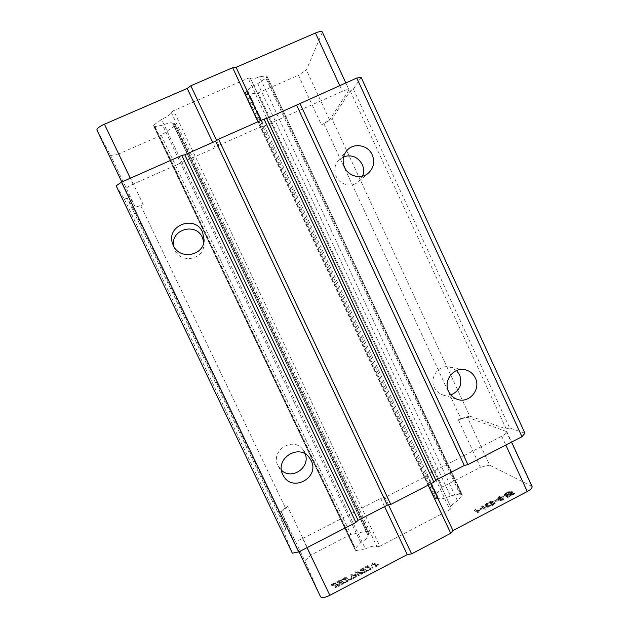<?xml version="1.0" encoding="UTF-8"?>
<svg xmlns="http://www.w3.org/2000/svg" width="629" height="629" viewBox="0 0 629 629"><rect width="100%" height="100%" fill="white"/><g stroke="black" fill="none" stroke-linecap="round" stroke-linejoin="round"><path stroke-width="0.47" stroke-dasharray="3.15 2.36" d="M116.161 185.799L124.33 199.055L127.247 198.277L132.963 207.995L143.255 204.7L135.259 206.941L125.36 189.368C125.43 188.268 128.025 186.53 133.12 184.155L215.212 147.736L218.908 145.323L216.62 140.471M218.908 145.323L260.39 126.924L257.961 121.751M260.39 126.924L263.661 126.24L260.941 120.43M143.255 204.7L118.928 153.853L161.252 135.329L174.351 126.044L175.145 125.147L174.893 123.253L172.747 123.37L368.02 535.326C368.366 537.221 365.944 539.635 360.763 542.575L354.74 549.117L355.605 550.399L356.454 550.509L154.136 124.801L161.535 119.424C167.518 116.632 170.75 114.281 171.245 112.363L173.604 110.649L248.117 78.255L250.342 77.972L451.048 507.517C450.655 505.708 452.809 503.491 457.511 500.857L462.331 494.984L459.83 493.93L265.823 78.114L257.819 83.649C252.087 86.338 248.714 88.665 247.708 90.639L245.507 92.463L245.098 94.696L258.197 92.88L298.405 75.276L321.458 124.927L332.01 118.936L350.267 90.977L353.396 89.035L361.117 77.351M265.823 78.114L266.523 77.43L460.829 493.954M462.236 494.881L266.893 76.078L266.523 77.43M266.893 76.078L462.15 495.471M250.342 77.972L250.397 78.381C251.341 79.411 254.375 78.877 259.494 76.785L266.437 75.881M154.136 124.801L153.618 125.423L355.605 550.399M354.756 549.148L153.618 125.423M153.877 126.523L154.561 126.626L355.039 548.449M172.747 123.37L172.708 123.268C171.654 122.246 168.297 122.883 162.62 125.179L154.561 126.626M118.928 153.853L110.641 155.56L96.921 130.014M263.661 126.24L342.396 91.315C346.209 89.68 348.387 89.129 348.938 89.672L322.268 31.898M322.221 32.574L306.386 69.921L298.405 75.276M215.212 147.736L212.704 142.413M348.812 90.191L329.604 119.982L321.458 124.927M360.763 542.575L162.62 125.179M457.511 500.857L259.494 76.785M135.259 206.941L110.641 155.56M161.252 135.329L350.848 534.383L366.424 531.277L367.658 531.403L369.199 533.321L368.822 534.296L173.974 123.15M356.454 550.509L365.355 548.881L161.535 119.424M329.604 119.982L306.386 69.921M171.245 112.363L377.038 546.75C375.041 545.414 371.149 546.129 365.355 548.881M247.708 90.639L438.633 498.498L435.787 498.766L433.562 497.052L433.861 496.32L245.805 94.798M532.063 486.461L489.653 465.153L467.465 417.31L458.407 419.842L480.446 467.308L442.439 486.98L258.197 92.88M442.439 486.98L433.861 496.32M377.038 546.75L379.869 546.231L173.604 110.649M451.386 507.949L449.892 509.679L248.117 78.255M459.83 493.93L450.466 495.951L257.819 83.649M458.407 419.842L460.845 418.607L323.998 123.795M350.848 534.383L310.883 555.069L304.813 560.895L320.507 596.662M140.841 205.785L285.346 507.697L287.657 506.526L310.883 555.069M367.949 535.2L368.822 534.296M379.869 546.231L449.892 509.679M450.466 495.951C444.892 498.585 440.953 499.434 438.633 498.498M353.396 89.035L509.718 427.987L524.948 433.224M350.267 90.977L506.211 428.899L469.745 416.115L332.01 118.936M132.963 207.995L279.103 512.957L285.755 529.013L127.247 198.277M506.211 428.899L509.718 427.987M124.33 199.055L283.498 530.994L285.755 529.013M292.351 553.166L283.498 530.994M279.103 512.957L285.346 507.697M469.745 416.115L460.845 418.607M508.507 494.056L505.071 495.479L507.328 496.768L514.373 493.073L513.932 492.829L507.925 495.974L506.534 495.188L511.125 493.065L512.124 491.406L509.962 491.32L507.564 492.2L505.401 493.427L504.293 495.039L506.77 493.081L509.694 491.831L511.07 492.145L508.507 494.056L508.861 494.819L511.275 493.27L511.188 492.562L509.254 492.821L504.647 495.801L505.755 494.19L507.918 492.955L510.308 492.075L512.478 492.169L511.479 493.828L506.888 495.951L508.287 496.745L507.925 495.974M494.575 500.322L502.343 499.387L503.593 498.734L501.274 497.374L503.334 496.297L502.823 495.998L500.763 497.083L499.575 496.391L498.341 497.036L499.528 497.728L494.575 500.322L495.432 501.392L502.705 500.157L502.343 499.387M490.817 503.428L493.922 501.8L492.68 501.038L490.99 501.171L487.035 502.964L484.92 504.725L485.022 505.519L486.862 506.463L490.895 505.401L494.394 503.271L494.677 502.264L492.271 504.104L488.686 505.692L487.491 505.653L486.154 504.552L487.522 503.271L491.068 501.69L492.185 502.146L490.321 503.121L491.17 504.199L494.284 502.563L492.68 501.038M482.608 507.359L476.782 510.41L475.06 509.238L473.818 509.891L477.513 512.423L478.763 511.762L477.262 510.732L483.088 507.674L484.629 508.688L485.879 508.028L482.089 505.551L480.847 506.203L482.962 508.122L477.144 511.18L475.06 509.238M367.941 565.557L364.678 567.099L365.803 566.855L370.198 568.199L369.223 569.198L371.731 567.885L373.115 563.804L376.378 564.999L375.568 565.864L378.721 564.213L377.636 564.457L372.51 562.924L370.45 567.633L366.982 566.186L367.941 565.557L368.311 566.328L367.336 567.067L370.827 568.412L370.45 567.633M363.617 567.822L359.615 569.756L360.763 569.497L364.482 570.731L364.851 571.116L364.097 571.887L368.083 569.795L366.086 569.898L362.736 568.467L363.617 567.822L363.987 568.592L363.114 569.355L366.455 570.676L366.086 569.898M353.066 577.013L352.547 574.78L356.038 575.016L355.236 576.534L359.002 574.56L357.657 574.757L357.256 572.327L361.29 572.744L360.716 573.664L363.719 572.083L355.786 571.69L355.959 574.521L351.084 574.151L351.517 577.587L350.683 578.924L354.457 576.95L353.066 577.013L353.435 577.799L352.547 574.78M346.107 576.997L342.09 578.939L343.222 578.696L346.791 580.017L347.137 580.418L346.351 581.204L350.369 579.097L348.403 579.167L345.211 577.658L346.107 576.997L346.477 577.776L345.588 578.562L348.781 579.954L348.403 579.167M338.457 585.056L336.318 584.427L340.588 582.187L342.129 582.957L341.405 583.798L345.219 581.794L343.348 581.825L340.564 580.669L340.171 580.26L341.036 579.49L336.759 581.731L337.985 581.385L340.297 582.069L336.035 584.302L334.306 583.437L335.06 582.619L331.239 584.624L333.118 584.577L335.839 585.764L336.248 586.149L335.367 586.967L339.511 584.624L338.457 585.056L338.834 585.843L340.069 585.481L335.744 587.753L336.601 586.833L333.488 585.355L333.118 584.577M489.653 465.153L480.446 467.308M287.657 506.526L281.328 511.864L293.57 540.445C294.694 541.553 297.729 540.924 302.683 538.55L380.726 498.42L384.995 497.453L424.441 477.167L426.816 474.73L501.73 436.211C505.315 434.285 506.99 432.76 506.754 431.628L467.465 417.31M281.328 511.864L304.813 560.895M343.607 156.77L338.253 160.592C334.494 165.356 333.802 170.608 336.177 176.348C339.904 185.044 352.075 187.812 358.782 181.545L362.603 176.112M456.575 370.536L449.538 366.904C438.838 364.443 429.175 377.463 434.332 387.464C436.164 391.222 439.026 393.73 442.91 394.988L450.851 394.981M173.722 246.183L174.964 250.059C180.83 263.983 203.765 259.714 203.859 244.775L203.796 242.338M305.269 454.012L302.824 449.515C292.972 435.96 270.022 450.781 277.979 465.672L281.533 470.343M335.367 586.967L335.744 587.753M335.194 586.888L335.572 587.675M341.225 579.561L341.594 580.339L337.128 582.509L338.355 582.163L340.666 582.847L336.413 585.08L334.675 584.215L335.43 583.398L331.609 585.402L333.488 585.355M343.348 581.825L343.717 582.611L340.533 581.18L341.594 580.339M341.405 583.798L341.775 584.585L345.596 582.58L343.717 582.611M341.225 583.72L341.775 584.585M355.959 574.521L356.336 575.307L351.155 575.087L351.894 578.373L350.872 579.639L354.827 577.729L353.435 577.799M355.487 571.847L356.336 575.307M357.256 572.327L357.626 573.105L361.84 573.609L361.085 574.442L363.9 572.799L355.857 572.618M483.088 507.674L484.99 509.459L486.241 508.798L482.443 506.314L481.201 506.966L482.962 508.122M477.262 510.732L477.615 511.503L483.442 508.444M490.321 503.121L491.17 504.199M492.185 502.146L492.538 502.909L490.675 503.884M499.528 497.728L499.882 498.49L494.929 501.085M510.834 491.799L511.188 492.562M510.363 491.76L510.717 492.523M510.921 491.186L511.275 491.949M511.77 491.21L512.124 491.972M510.182 493.655L510.536 494.418M508.947 494.3L509.301 495.062M339.691 584.695L340.069 585.481M336.759 581.731L337.128 582.509M341.036 579.49L341.413 580.268M340.588 582.187L342.506 583.736L341.602 584.506M340.965 582.973L336.696 585.214L336.318 584.427M358.813 574.489L359.183 575.276L358.035 575.543L357.626 573.105M364.097 571.887L364.466 572.673L368.452 570.574L366.455 570.676M363.908 571.816L364.466 572.673M363.42 567.759L363.987 568.592M378.721 564.213L379.09 564.991L378.005 565.235L372.454 563.914L370.827 568.412M375.568 565.864L375.938 566.65L379.09 564.991M476.782 510.41L477.144 511.18M486.319 504.183L486.673 504.945L490.644 502.673L492.538 502.909M486.154 504.552L486.508 505.315L486.673 504.945M486.241 506.306L487.216 507.233L489.126 506.998L493.128 505.181L495.251 503.397L495.031 503.027L492.625 504.867L489.048 506.463L487.845 506.424L486.508 505.315M485.022 505.519L486.602 507.076M484.92 504.725L485.384 506.282M485.423 504.088L485.777 504.851L485.274 505.488M499.575 496.391L499.929 497.146L498.695 497.791L499.882 498.49M500.763 497.083L501.116 497.846L499.929 497.146M503.593 498.734L503.947 499.505L501.627 498.144L503.687 497.059L503.176 496.761L501.116 497.846M502.705 500.157L503.947 499.505M509.962 491.32L510.308 492.075M350.18 579.026L350.55 579.804L348.781 579.954M363.523 572.013L363.9 572.799M363.79 568.53L359.985 570.527L359.615 569.756M373.115 563.804L373.477 564.575L376.747 565.786L375.938 566.65M371.731 567.885L372.101 568.663L373.477 564.575M484.825 505.15L485.187 505.913M487.035 502.964L487.389 503.719L485.777 504.851M488.89 501.989L489.244 502.752L487.389 503.719M495.078 500.629L495.432 501.392M511.007 491.894L511.361 492.656M504.364 494.63L504.71 495.393M504.631 494.111L504.985 494.874M336.035 584.302L336.413 585.08M346.351 581.204L346.728 581.99L350.55 579.804M346.17 581.125L346.728 581.99M350.495 578.853L350.872 579.639M356.038 575.016L356.494 576.203L355.613 577.32L359.183 575.276M361.557 569.662L361.927 570.44L365.221 571.761L364.277 572.602M359.804 569.819L360.173 570.597L361.927 570.44M372.51 562.924L372.871 563.694M484.629 508.688L484.99 509.459M490.282 501.911L490.644 502.673M489.378 502.296L489.732 503.058M493.018 503.609L493.372 504.379M493.474 503.176L493.836 503.947M498.341 497.036L498.695 497.791M509.694 491.831L510.048 492.593M508.908 492.059L509.254 492.821M512.155 491.862L512.509 492.625M511.888 492.373L512.242 493.144M506.534 495.188L506.888 495.951M507.595 494.441L507.949 495.204L506.864 495.487L506.51 494.724M426.816 474.73L430.999 483.677M345.038 581.723L345.407 582.509M345.219 581.794L345.596 582.58M343.992 578.877L344.362 579.655L347.507 581.047L346.548 581.911M354.269 576.879L354.638 577.658M491.068 501.69L491.422 502.453M487.491 505.653L487.845 506.424M488.025 505.755L488.387 506.518M494.889 502.626L495.251 503.397M494.394 503.271L494.756 504.041M492.137 500.943L492.491 501.706L489.244 502.752M493.034 501.8L492.491 501.706M512.124 491.406L512.478 492.169M507.328 496.768L507.689 497.539L514.734 493.844L514.286 493.592L508.287 496.745M505.071 495.479L507.689 497.539M507.949 495.204L508.861 494.819M384.995 497.453L388.518 504.93M380.726 498.42L384.594 506.604M331.42 584.703L331.79 585.481M331.239 584.624L331.609 585.402M350.785 574.308L351.155 575.087M360.716 573.664L361.085 574.442M360.543 573.577L360.92 574.363M359.002 574.56L359.379 575.346M355.236 576.534L355.613 577.32M355.047 576.463L355.424 577.249M477.513 512.423L477.867 513.193L479.125 512.533L477.615 511.503M473.818 509.891L477.867 513.193M475.422 510.001L474.18 510.654M492.774 504.411L493.128 505.181M490.895 505.401L491.249 506.172M486.083 503.554L486.437 504.316M490.99 501.171L491.343 501.934M511.07 492.145L511.424 492.908M504.293 495.039L504.647 495.801M424.441 477.167L428.176 485.132M350.369 579.097L350.738 579.883M342.27 579.01L342.64 579.789L344.362 579.655M342.64 579.789L342.09 578.939M353.018 576.801L353.388 577.587M378.516 564.142L378.894 564.928M369.223 569.198L369.593 569.984L372.101 568.663M369.026 569.127L369.593 569.984M478.763 511.762L479.125 512.533M491.524 501.738L491.878 502.5M486.264 504.867L486.626 505.637M503.334 496.297L503.687 497.059M501.274 497.374L501.627 498.144M506.77 493.081L507.123 493.844M506.038 493.561L506.384 494.323M514.373 493.073L514.734 493.844M340.297 582.069L340.666 582.847M338.968 581.51L339.338 582.289M363.719 572.083L364.097 572.87M487.522 503.271L487.876 504.033M486.775 503.75L487.129 504.513M494.677 502.264L495.031 503.027M489.999 501.502L490.353 502.264M507.996 492.436L508.35 493.199M505.527 494.394L505.881 495.157M513.932 492.829L514.286 493.592M506.864 495.487L505.425 496.242M335.241 582.698L335.611 583.476M354.457 576.95L354.827 577.729M367.886 569.725L368.256 570.511M489.48 505.472L489.834 506.235M490.392 505.087L490.754 505.858M493.726 503.813L494.087 504.584M502.823 495.998L503.176 496.761M509.742 493.411L510.095 494.174M505.401 493.427L505.755 494.19M506.337 492.845L506.691 493.6M335.06 582.619L335.43 583.398M370.198 568.199L370.567 568.978L369.404 569.913M364.867 567.161L365.237 567.94L366.172 567.625L370.567 568.978M367.745 565.487L368.311 566.328M492.271 504.104L492.625 504.867M489.771 505.897L490.125 506.667M488.764 506.227L489.126 506.998M510.481 492.924L510.834 493.694M511.125 493.065L511.479 493.828M339.511 584.624L339.888 585.41M336.932 581.809L337.301 582.588M345.919 576.935L346.477 577.776M342.459 579.718L346.288 577.705M350.683 578.924L351.061 579.71M375.371 565.793L375.749 566.58M480.847 506.203L481.201 506.966M482.089 505.551L482.443 506.314M488.686 505.692L489.048 506.463M510.921 492.507L511.275 493.27M508.672 491.713L509.026 492.468M337.459 584.915L337.836 585.701L338.834 585.843M351.084 574.151L351.454 574.93M368.114 566.265L365.048 567.869L364.678 567.099M336.696 585.214L337.836 585.701M368.083 569.795L368.452 570.574M486.862 506.463L487.216 507.233M507.564 492.2L507.918 492.955M507.823 494.795L508.177 495.558M487.601 506.455L487.962 507.226M493.922 501.8L494.284 502.563M505.59 493.985L505.944 494.74M355.786 571.69L356.156 572.461M372.093 563.144L372.454 563.914M485.879 508.028L486.241 508.798M352.924 575.559L356.415 575.802M493.435 502.917L493.789 503.687M500.385 498.789L496.879 500.629L502.013 499.748L500.031 498.026L496.525 499.866L501.659 498.978L502.013 499.748M496.879 500.629L496.525 499.866M501.659 498.978L500.031 498.026M339.739 85.56L342.396 91.315M133.12 184.155L130.289 178.243M174.351 126.044L366.424 531.277M367.658 531.403L175.145 125.147M121.822 181.985L125.368 189.384L121.822 181.985M174.909 123.3L369.199 533.321M245.082 94.578L433.664 497.177M435.787 498.766L245.507 92.463M437.194 498.805L246.474 91.488M293.554 540.421L299.003 551.79L293.57 540.445M506.196 431.187L531.434 485.871M501.73 436.211L505.826 445.065M340.171 580.26L340.541 581.039M361.29 572.744L361.659 573.522M335.839 585.764L336.216 586.55M357.563 574.363L357.932 575.142M357.932 574.835L358.302 575.621M342.145 583.067L342.514 583.854M341.736 582.674L342.105 583.453M349.307 579.34L349.685 580.127M362.524 572.28L362.894 573.066M367.446 566.58L367.816 567.35M334.714 583.736L335.084 584.514M351.367 578.318L351.737 579.105M355.896 575.936L356.266 576.714M356.124 575.425L356.494 576.203M364.482 570.731L364.851 571.517M360.763 569.497L361.132 570.275M375.442 563.922L375.812 564.693M375.93 564.724L376.299 565.51M302.683 538.55L307.031 547.647M336.248 586.149L336.625 586.936M340.564 580.669L340.934 581.448M346.791 580.017L347.169 580.803M353.537 577.178L353.907 577.965M361.533 572.225L361.903 573.011M357.657 574.757L358.035 575.543M353.128 577.147L353.506 577.925M351.517 577.587L351.894 578.373M362.736 568.467L363.106 569.245M363.137 568.836L363.507 569.615M376.386 565.101L376.755 565.88M332.324 584.388L332.694 585.167M334.298 583.413L334.667 584.192M357.61 574.631L357.987 575.417M347.137 580.418L347.507 581.204M343.222 578.696L343.591 579.466M367.022 570.047L367.391 570.825M377.636 564.457L378.005 565.235M345.211 577.658L345.58 578.436M367.745 567.334L368.114 568.105M361.305 573.121L361.675 573.907M360.551 572.649L360.928 573.428M369.789 568.647L370.159 569.426M337.985 581.385L338.355 582.163M366.982 566.186L367.352 566.965M345.58 578.043L345.958 578.814M364.851 571.116L365.221 571.903M344.275 582.006L344.645 582.784M365.803 566.855L366.172 567.625M172.708 123.268L368.02 535.326M250.397 78.381L451.048 507.517M174.893 123.253L369.239 533.384M345.801 82.879L348.938 89.672M153.885 126.547L354.74 549.117M266.885 75.967L462.331 494.984M245.098 94.696L433.562 497.052M338.253 160.592L346.791 150.669M442.91 394.988L457.676 399.462M358.782 181.545L368.555 172.951M449.538 366.904L464.689 369.663M203.859 244.775L204.118 239.94M174.327 248.51L172.716 243.887M278.309 466.325L283.223 475.39M302.824 449.515L309.24 457.487M506.754 431.628L511.581 442.093M342.129 582.957L342.506 583.736M336.224 586.047L336.601 586.833M340.163 580.402L340.533 581.18M353.081 577.052L353.451 577.831M362.744 568.585L363.114 569.355M376.378 564.999L376.747 565.786M334.306 583.437L334.675 584.215M357.649 574.725L358.019 575.511M347.137 580.26L347.507 581.047M366.974 566.297L367.336 567.067M345.219 577.784L345.588 578.562M364.851 570.983L365.221 571.761"/><path stroke-width="0.94" d="M216.62 140.471L190.823 85.772L232.651 67.704L236.079 67.327L315.467 33.03L339.739 85.56M257.961 121.751L232.651 67.704M260.941 120.43L236.079 67.327M130.289 178.243L104.438 124.212C99.311 126.578 96.803 128.513 96.913 129.991L121.822 181.985L96.913 129.991M104.438 124.212L187.23 88.437L190.823 85.772M345.801 82.879L322.268 31.898C321.592 31.065 319.32 31.442 315.467 33.03M212.704 142.413L187.23 88.437M121.499 182.135L116.161 185.799L292.351 553.166L298.696 551.947L121.499 182.135L181.797 155.449L184.769 154.781L358.082 520.285L387.362 505.181L215.621 141.124L184.769 154.781M356.769 78.027L521.999 436.715L524.948 433.224L361.117 77.351L356.769 78.027L266.625 118.551L264.023 119.07L218.57 139.182L215.621 141.124M344.598 167.4C342.082 161.299 342.813 155.725 346.791 150.669C353.459 142.382 368.012 144.788 372.219 154.789C374.963 161.763 373.744 167.817 368.555 172.951C361.455 179.587 348.552 176.631 344.598 167.4M448.603 391.482C443.138 380.875 453.367 367.061 464.689 369.663C469.549 370.701 473.11 373.492 475.359 378.053C481.154 389.272 469.376 403.606 457.676 399.462C453.572 398.126 450.545 395.468 448.603 391.482M299.829 103.219L467.929 464.619L521.999 436.715M218.57 139.182L390.782 504.427L433.924 482.168L264.023 119.07M387.362 505.181L390.782 504.427M266.625 118.551L435.779 480.202L464.304 465.484L296.66 105.255M464.304 465.484L467.929 464.619M358.082 520.285L355.888 522.432L181.797 155.449M173.392 245.53L172.716 243.887C165.521 225.638 195.014 214.237 202.593 232.203L204.118 239.94C204.024 255.814 179.627 260.343 173.392 245.53M282.869 474.691C274.417 458.879 298.791 443.099 309.24 457.487L311.127 460.507C320.224 477.718 291.895 492.963 283.223 475.39L282.869 474.691M355.888 522.432L298.696 551.947M433.924 482.168L435.779 480.202M320.523 596.693L299.003 551.79L320.523 596.693C321.804 598.148 324.91 597.692 329.84 595.317L407.254 554.613L411.602 553.874L450.726 533.29L452.959 530.577L527.275 491.501C530.821 489.535 532.417 487.852 532.063 486.461L511.581 442.093M362.603 176.112C364.073 172.204 363.947 168.313 362.233 164.436C357.917 156.935 351.705 154.38 343.607 156.77M450.851 394.981C459.705 390.963 462.63 384.24 459.618 374.821L456.575 370.536M203.796 242.338L202.42 237.503C195.91 221.895 170.019 229.624 173.722 246.183M281.533 470.343C291.958 480.297 310.498 467.465 305.269 454.012M430.999 483.677L452.959 530.577M388.518 504.93L411.602 553.874M384.594 506.604L407.254 554.613M428.176 485.132L450.726 533.29M505.826 445.065L527.275 491.501M307.031 547.647L329.84 595.317"/></g></svg>
